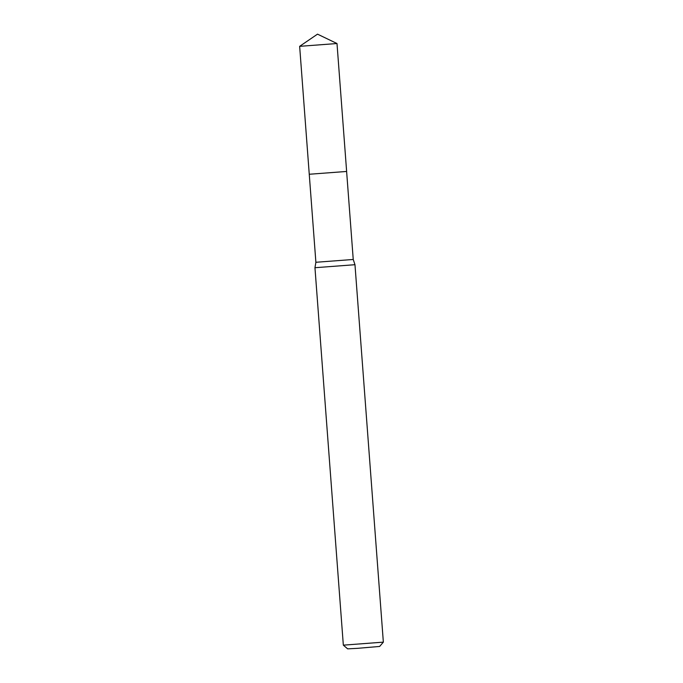 <?xml version="1.0" encoding="UTF-8"?>
<svg xmlns="http://www.w3.org/2000/svg" width="683" height="683" viewBox="0 0 683 683"><rect width="100%" height="100%" fill="white"/><g stroke="black" fill="none" stroke-linecap="round" stroke-linejoin="round"><path stroke-width="1.02" d="M299.649 46.333L337.001 43.524L317.51 34.15L299.649 46.333L309.254 174.259L346.614 171.459L353.239 259.472L354.972 264.705L383.351 642.14L343.336 645.153L314.957 267.719L354.972 264.705M337.001 43.524L346.631 171.45L309.254 174.259L315.887 262.281L353.239 259.472M315.887 262.281L314.957 267.719M343.336 645.153L347.638 648.85L357.294 648.355L379.646 646.442L383.351 642.14"/></g></svg>
